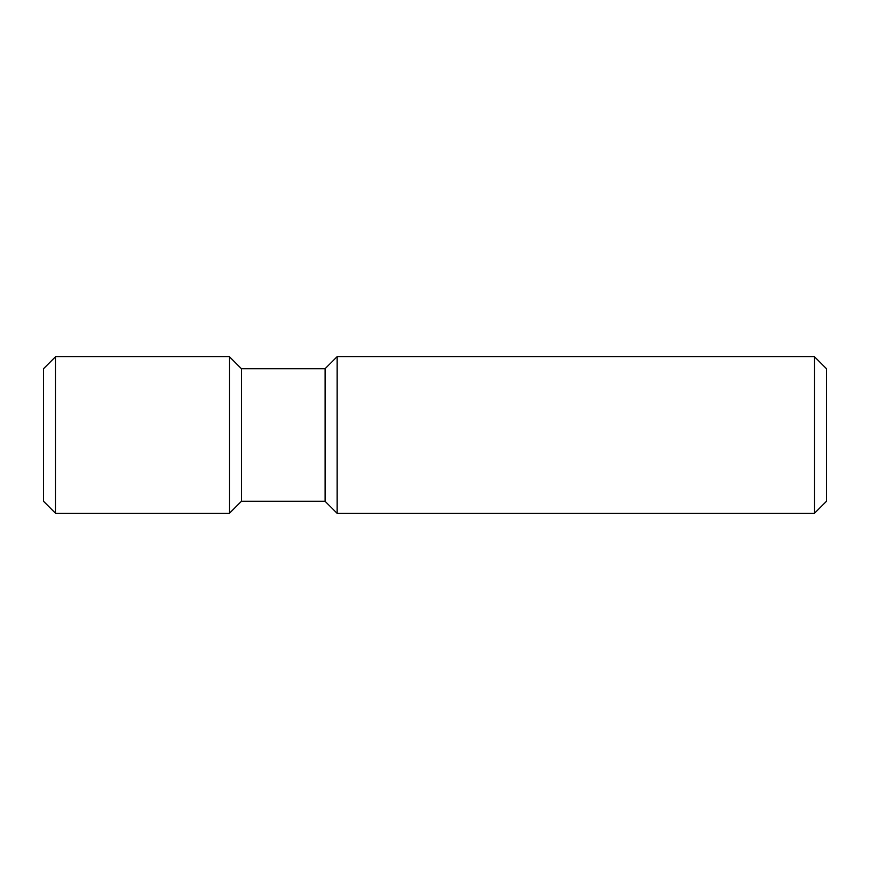 <?xml version="1.0" encoding="UTF-8"?>
<svg xmlns="http://www.w3.org/2000/svg" width="870" height="870" viewBox="0 0 870 870"><rect width="100%" height="100%" fill="white"/><g stroke="black" fill="none" stroke-linecap="round" stroke-linejoin="round"><path stroke-width="1.3" d="M814.494 356.7L826.5 368.706L826.5 501.294L814.494 513.3L337.125 513.3L337.125 356.7L814.494 356.7L814.494 513.3M337.125 356.7L325.119 368.706L325.119 501.294L337.125 513.3M325.119 368.706L241.468 368.706L241.468 501.294L229.462 513.3L55.506 513.3L55.506 356.7L229.462 356.7L229.462 513.3M55.506 356.7L43.5 368.706L43.5 501.294L55.506 513.3M325.119 501.294L241.468 501.294M241.468 368.706L229.462 356.7"/></g></svg>
